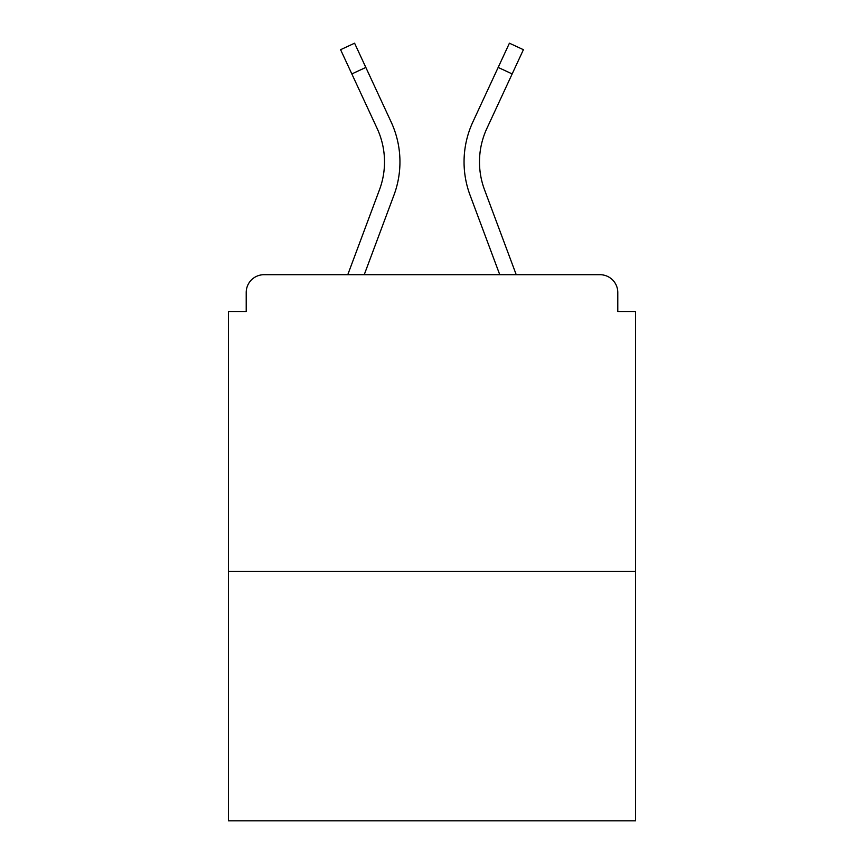 <?xml version="1.0" encoding="UTF-8"?>
<svg xmlns="http://www.w3.org/2000/svg" width="864" height="864" viewBox="0 0 864 864"><rect width="100%" height="100%" fill="white"/><g stroke="black" fill="none" stroke-linecap="round" stroke-linejoin="round"><path stroke-width="1.3" d="M617.792 311.504L617.792 292.507L617.792 311.504L635.602 311.504L635.602 820.8L228.398 820.8L228.398 311.504L246.208 311.504L246.208 292.507L246.208 311.504M635.602 571.493L228.398 571.493M617.792 292.507A17.809 17.809 0 0 0 599.983 274.698L264.017 274.698A17.809 17.809 0 0 0 246.208 292.507M599.983 274.698L524.599 274.698M339.401 274.698L264.017 274.698M364.241 274.698L393.952 195.134A94.975 94.975 0 0 0 391.122 121.943L365.828 67.435L351.832 73.926L340.589 49.691L354.586 43.2L365.828 67.435M351.832 73.926L377.125 128.444A79.542 79.542 0 0 1 379.49 189.734L347.771 274.698M499.759 274.698L470.048 195.134A94.975 94.975 0 0 1 472.878 121.943L509.414 43.2L523.411 49.691L486.875 128.444A79.542 79.542 0 0 0 484.51 189.734L516.229 274.698M486.875 128.444A79.542 79.542 0 0 0 479.488 161.914A79.542 79.542 0 0 1 486.875 128.444A79.542 79.542 0 0 0 479.488 161.914A79.542 79.542 0 0 1 486.875 128.444A79.542 79.542 0 0 0 479.488 161.914A79.542 79.542 0 0 1 486.875 128.444A79.542 79.542 0 0 0 479.488 161.914A79.542 79.542 0 0 1 486.875 128.444A79.542 79.542 0 0 0 479.488 161.914A79.542 79.542 0 0 1 486.875 128.444A79.542 79.542 0 0 0 479.488 161.914A79.542 79.542 0 0 1 486.875 128.444A79.542 79.542 0 0 0 484.51 189.734A79.542 79.542 0 0 1 479.488 161.914A79.542 79.542 0 0 0 484.51 189.734A79.542 79.542 0 0 1 479.488 161.914A79.542 79.542 0 0 0 484.51 189.734A79.542 79.542 0 0 1 479.488 161.914A79.542 79.542 0 0 0 484.51 189.734A79.542 79.542 0 0 1 479.488 161.914A79.542 79.542 0 0 0 484.51 189.734A79.542 79.542 0 0 1 479.488 161.914A79.542 79.542 0 0 0 484.51 189.734A79.542 79.542 0 0 1 479.488 161.914A79.542 79.542 0 0 0 484.51 189.734M384.512 161.914A79.542 79.542 0 0 0 377.125 128.444A79.542 79.542 0 0 1 384.512 161.914A79.542 79.542 0 0 0 377.125 128.444A79.542 79.542 0 0 1 379.49 189.734M512.168 73.926L498.172 67.435"/></g></svg>
